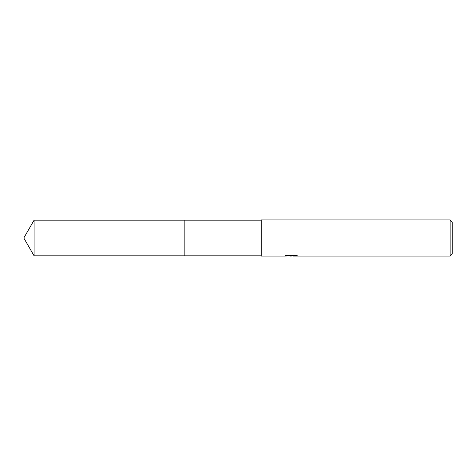 <?xml version="1.0" encoding="UTF-8"?>
<svg xmlns="http://www.w3.org/2000/svg" width="476" height="476" viewBox="0 0 476 476"><rect width="100%" height="100%" fill="white"/><g stroke="black" fill="none" stroke-linecap="round" stroke-linejoin="round"><path stroke-width="0.71" d="M261.229 255.808L184.837 255.808L184.843 220.192L261.229 220.192M184.837 255.808L184.837 220.192L184.837 255.814L34.082 255.808L34.082 220.192L184.837 220.186M293.18 255.779L289.235 255.886M291.336 256.064L290.479 256.064M450.135 256.064L450.135 219.936L452.2 222L452.2 254L450.135 256.064L293.252 256.064L293.18 255.541L294.817 255.249M285.314 255.511L285.189 256.064L261.229 256.064L261.229 219.936L450.135 219.936M285.314 256.029L292.056 255.719L286.284 255.719L288.164 255.249L295.287 255.249L297.357 255.779L293.18 256.052M292.056 255.249L292.056 255.719M292.056 255.547L293.18 255.547M34.082 220.192L23.8 238L34.082 255.808"/></g></svg>

